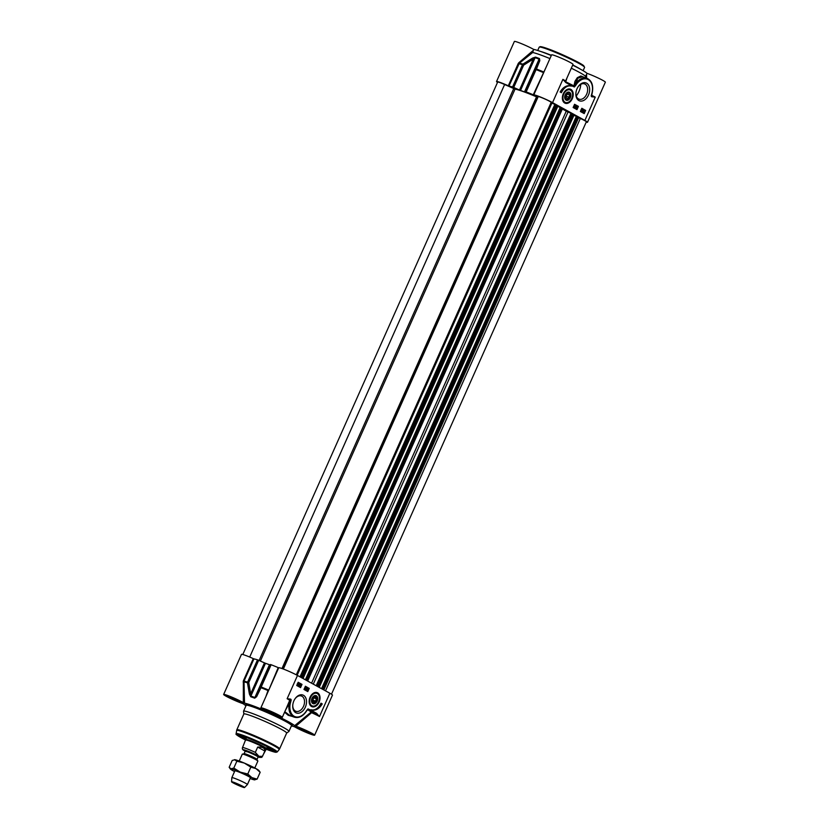 <?xml version="1.0" encoding="UTF-8"?>
<svg xmlns="http://www.w3.org/2000/svg" width="829" height="829" viewBox="0 0 829 829"><rect width="100%" height="100%" fill="white"/><g stroke="black" fill="none" stroke-linecap="round" stroke-linejoin="round"><path stroke-width="1.24" d="M234.472 759.696A13.492 1.057 24 0 1 234.534 759.685A13.492 1.057 24 0 1 235.021 759.727A13.492 1.057 24 0 1 244.327 763.074A13.492 1.057 24 0 1 255.985 768.607A13.492 1.057 24 0 1 258.949 770.555L260.161 772.276L255.985 768.607L250.824 767.136L244.327 763.074L236.845 761.209L234.534 759.685M244.524 787.55A7.098 0.56 -156 0 0 242.938 786.41A7.098 0.56 -156 0 0 235.788 783.084A7.098 0.56 -156 0 0 231.55 781.778A7.098 0.56 -156 0 0 233.146 782.887A7.098 0.56 -156 0 0 240.12 786.141A7.098 0.56 -156 0 0 244.524 787.55L247.394 784.576A8.518 0.674 -156 0 0 247.405 784.566L250.431 777.768A8.518 0.674 -156 0 0 250.399 777.654A8.518 0.674 -156 0 0 248.524 776.421A8.518 0.674 -156 0 0 240.555 772.68A8.518 0.674 -156 0 0 234.98 770.783A8.518 0.674 -156 0 0 234.866 770.846M250.099 778.514A13.492 1.057 -156 0 0 254.306 779.83A13.492 1.057 -156 0 0 254.793 779.871A13.492 1.057 -156 0 0 251.954 777.654A13.492 1.057 -156 0 0 240.296 772.131A13.492 1.057 -156 0 0 230.99 768.773A13.492 1.057 -156 0 0 230.379 769.001A13.492 1.057 -156 0 0 233.343 770.949A13.492 1.057 -156 0 0 234.534 771.592M235.021 759.727L232.213 760.431L229.167 767.281L230.379 769.001M229.167 767.281L230.99 768.773L233.799 768.068L240.296 772.131L247.778 773.996L251.954 777.654L257.114 779.125L254.306 779.83M236.845 761.209L233.799 768.068M250.824 767.136L247.778 773.996M260.161 772.276L257.114 779.125M242.804 654.495L497.68 82.04A7.098 0.56 24 0 1 504.612 84.517L515.047 89.107A31.233 2.456 24 0 1 536.518 96.838L538.197 96.62A7.098 0.56 24 0 1 545.005 99.055A7.098 0.56 24 0 1 551.15 102.402A7.098 0.56 24 0 1 551.14 102.423L296.295 674.816L551.15 102.402M551.016 102.734L556.767 105.252L301.766 677.801M556.466 105.915L560.186 107.449M560.321 107.387L305.445 679.832L560.228 107.355L562.445 108.444M562.352 109.003A31.233 2.456 24 0 1 566.248 111.19L572.86 114.133M572.642 114.816L576.362 116.35M576.497 116.278L321.621 688.733L576.404 116.257L578.621 117.335M578.611 117.708L580.331 118.474A7.098 0.56 24 0 1 586.362 121.77L331.496 694.215M254.793 767.965L257.871 761.063A8.518 0.674 -156 0 0 257.84 760.939A8.518 0.674 -156 0 0 255.964 759.716A8.518 0.674 -156 0 0 247.995 755.965A8.518 0.674 -156 0 0 242.42 754.079A8.518 0.674 -156 0 0 242.306 754.131L239.229 761.043M243.736 750.307L245.177 751.147M258.917 756.286L255.322 752.38L257.684 747.084C262.648 746.846 265.042 748.162 264.876 751.033L262.513 756.338L258.917 756.286A9.295 0.725 24 0 1 258.161 756.939M257.684 747.084L264.876 751.033M265.912 749.074A11.005 0.86 -156 0 0 265.943 749.043A11.005 0.86 -156 0 0 263.477 747.302A11.005 0.86 -156 0 0 252.534 742.193A11.005 0.86 -156 0 0 245.84 740.09A11.005 0.86 -156 0 0 245.83 740.131M258.151 756.95L261.767 757.405L266.492 748.66A11.357 0.891 -156 0 0 266.513 748.628A11.357 0.891 -156 0 0 263.974 746.825A11.357 0.891 -156 0 0 252.669 741.551A11.357 0.891 -156 0 0 245.767 739.385A11.357 0.891 -156 0 0 245.757 739.427L242.503 747.592A11.005 0.86 -156 0 1 255.322 752.38M247.405 784.566A8.518 0.674 -156 0 0 245.498 783.218A8.518 0.674 -156 0 0 237.021 779.26A8.518 0.674 -156 0 0 231.84 777.633A8.518 0.674 -156 0 0 231.84 777.654L234.866 770.835M312.543 697.303A3.927 2.663 -70.2 0 1 312.616 697.199A3.927 2.663 -70.2 0 1 315.922 696.008A3.927 2.663 -70.2 0 1 317.155 699.034A3.927 2.663 -70.2 0 1 317.155 699.106M316.201 701.738A3.927 2.663 -70.2 0 1 316.16 701.8A3.927 2.663 -70.2 0 1 313.03 703.272A3.927 2.663 -70.2 0 1 311.507 700.194M313.041 697.521A3.554 2.414 -70.2 0 1 315.849 696.35A3.554 2.414 -70.2 0 1 317.144 699.179A3.554 2.414 -70.2 0 1 316.243 701.676A3.554 2.414 -70.2 0 1 312.585 702.412A3.554 2.414 -70.2 0 1 313.041 697.521M312.823 700.536L313.517 698.184L315.279 697.313L316.357 698.806L315.662 701.158L313.901 702.028L312.823 700.536M315.662 701.158L312.927 700.173M316.357 698.806L313.984 697.956M311.797 706.204A7.098 4.829 -70.2 0 1 311.694 706.173A7.098 4.829 -70.2 0 1 311.217 705.956A7.098 4.829 -70.2 0 1 309.756 704.474M313.932 692.889A7.098 4.829 -70.2 0 1 316.502 692.816A7.098 4.829 -70.2 0 1 316.605 692.847M316.336 695.759A4.29 2.922 109.8 0 0 312.585 697.241A4.29 2.922 109.8 0 0 311.497 700.267A4.29 2.922 109.8 0 0 313.766 703.831A4.29 2.922 109.8 0 0 317.414 700.432A4.29 2.922 109.8 0 0 316.336 695.759M238.078 700.277L230.99 697.127M239.736 701.147A6.673 0.528 24 0 1 229.301 696.495M307.652 731.489L300.575 728.339M309.321 732.349A6.673 0.528 24 0 1 298.875 727.707M275.29 713.686L268.213 710.546M276.959 714.557A6.673 0.528 24 0 1 266.523 709.904M253.27 658.609A11.71 0.922 -156 0 0 241.488 654.371L223.643 694.453A11.71 0.922 24 0 1 231.478 696.982A11.71 0.922 24 0 1 243.322 702.64L244.524 703.168L244.006 681.158L253.933 658.868L253.27 658.609L243.343 680.899L243.322 702.64M243.156 681.956L243.902 681.863A38.87 3.047 24 0 1 247.446 682.816L249.415 694.111L250.659 693.852L248.752 682.578L247.591 682.122A1.42 1.192 106.9 0 0 247.446 682.816L248.752 682.578L258.679 660.288L257.518 659.822A39.046 3.067 -156 0 0 253.933 658.868M258.679 660.288L264.451 662.868L250.659 693.852L250.886 696.059A1.42 1.057 109 0 0 250.721 696.743A32.476 2.549 24 0 1 254.7 698.184L256.627 696.702L260.99 687.697A1.42 0.674 -68.4 0 1 261.197 687.023L260.482 686.806A1.42 0.674 25.2 0 0 260.99 687.697A38.87 3.047 24 0 1 267.995 690.547L265.912 696.526M256.627 696.702A1.42 0.705 25.3 0 1 256.213 695.852L270.005 664.879L260.482 686.806L254.876 697.5A32.652 2.56 -156 0 0 250.886 696.059L265.477 663.293L264.451 662.868M265.477 663.293A32.652 2.56 24 0 1 269.466 664.734L254.876 697.5A1.42 0.87 -69.5 0 0 254.7 698.184M270.005 664.879L269.466 664.734M307.258 709.976L307.6 709.676A38.839 3.047 24 0 1 311.155 712.08L311.559 712.681L311.859 711.976A0.715 0.684 -51 0 0 311.155 712.08L294.647 725.655L295.849 726.194A11.71 0.922 24 0 1 307.849 731.23A11.71 0.922 24 0 1 314.626 735.188L332.47 695.106A11.71 0.922 -156 0 0 329.849 693.251L297.497 675.459A11.71 0.922 -156 0 0 285.86 670.029A11.71 0.922 -156 0 0 278.71 667.78L278.223 667.614A39.046 3.067 -156 0 0 271.124 664.723L270.409 664.516M299.3 685.324L299.694 684.443L299.3 685.324M299.362 685.624L298.865 685.987L298.647 685.231L299.891 684.08L299.538 685.718M298.782 684.64L299.891 684.08M299.155 686.091L299.207 685.542M297.518 685.013L298.44 683.946M298.73 684.049L297.808 685.117L298.73 684.049M298.295 684.474L297.808 685.117M298.72 683.873L297.58 684.63L298.72 683.873L298.222 683.448M297.652 684.288L298.43 683.77M297.725 684.091L298.399 683.51M299.165 683.593L297.715 685.334L297.124 684.93L297.549 683.998L298.813 683.521M297.248 683.894L298.606 683.334M305.31 689.386L306.336 687.521L305.466 689.469L305.6 687.977M305.352 687.645L306.233 687.469M307.051 687.883L305.787 689.687M307.176 689.552L307.569 688.681L307.176 689.552M307.082 689.769L306.616 689.251L307.891 688.381L307.031 690.329L306.523 689.469M306.347 689.127L307.766 688.319M300.077 685.407L300.678 684.754L300.585 685.687L299.974 686.339L300.077 685.407M299.683 686.236L300.388 684.64M300.295 685.583L299.974 686.339M300.772 684.557L299.891 686.536L300.668 684.516M299.704 686.464L299.621 685.21L300.481 684.443M299.694 686.174L299.911 685.314M307.341 691.334L308.751 688.184L305.373 686.329M300.108 687.355L301.507 684.205L298.139 682.34M300.564 687.614L296.73 685.5L298.171 682.267L302.005 684.381L300.564 687.614M309.238 688.36L307.797 691.593L303.974 689.479L305.404 686.246L308.751 688.184M322.253 703.883A12.352 8.394 -70.2 0 1 311.445 709.873A12.352 8.394 -70.2 0 1 311.103 709.728A10.653 7.243 109.8 0 0 320.978 703.179L322.253 703.883L320.947 703.261M311.207 709.769A12.352 8.394 109.8 0 0 321.766 703.707M273.29 750.245A18.456 1.451 24 0 1 266.669 748.286M245.912 739.043A18.456 1.451 24 0 1 244.016 738.038A18.456 1.451 24 0 1 240.027 735.437M266.13 748.919A19.171 1.503 -156 0 0 273.974 750.939A19.171 1.503 -156 0 0 269.694 748.038A19.171 1.503 -156 0 0 251.27 739.406A19.171 1.503 -156 0 0 239.063 735.396A19.171 1.503 -156 0 0 245.809 739.862M295.01 698.826A8.124 5.523 -70.2 0 1 301.404 695.997A8.124 5.523 -70.2 0 1 301.943 696.246A8.124 5.523 -70.2 0 1 303.694 705.925A8.124 5.523 -70.2 0 1 295.891 711.282A8.124 5.523 -70.2 0 1 295.352 711.044A8.124 5.523 -70.2 0 1 292.782 705.033M303.497 695.303A9.544 6.487 109.8 0 0 295.176 698.588A9.544 6.487 109.8 0 0 292.751 705.324A9.544 6.487 109.8 0 0 297.808 713.241A9.544 6.487 109.8 0 0 305.901 705.686A9.544 6.487 109.8 0 0 303.497 695.303M290.606 699.096L287.135 698.733L290.015 699.614A0.715 0.518 -70.8 0 0 290.606 699.096A1.378 0.933 109.8 0 1 291.031 700.712L290.223 700.422L289.217 703.593A14.197 9.658 109.8 0 0 294.326 717.178C298.968 718.391 303.082 716.277 306.689 710.826L307.756 709.406L319.476 716.515L316.605 713.334L315.828 713.8A12.425 0.974 -156 0 0 311.859 711.976A39.46 3.098 -156 0 0 309.528 710.339L310.305 709.873L307.963 708.899L307.6 709.676M317.631 692.826A7.513 5.109 109.8 0 0 314.17 692.775A7.513 5.109 109.8 0 0 309.87 704.712A7.513 5.109 109.8 0 0 318.284 703.634A7.513 5.109 109.8 0 0 317.631 692.826M291.393 725.914A28.393 2.228 -156 0 0 293.746 726.473L294.948 727.012A11.71 0.922 24 0 0 306.782 732.66A11.71 0.922 24 0 0 314.626 735.188M294.647 725.655A28.393 2.228 -156 0 0 277.383 716.163L277.487 716.09M277.404 716.059L277.404 716.059A11.71 0.922 24 0 0 282.264 717.396A11.71 0.922 24 0 0 271.943 711.79A11.71 0.922 24 0 0 260.866 707.862A11.71 0.922 24 0 0 264.534 710.287L264.534 710.287M264.378 710.194L264.378 710.329A28.393 2.228 -156 0 0 244.524 703.168M245.995 705.707A28.393 2.228 -156 0 1 243.612 703.987L242.42 703.448A11.71 0.922 24 0 1 230.41 698.422A11.71 0.922 24 0 1 223.643 694.453M286.637 733.095L288.896 731.468A24.849 1.948 -156 0 0 288.948 731.396A24.849 1.948 -156 0 0 283.394 727.468A24.849 1.948 -156 0 0 258.669 715.924A24.849 1.948 -156 0 0 243.55 711.178A24.849 1.948 -156 0 0 243.539 711.272L243.84 714.038M295.849 726.194L311.559 712.681A11.71 0.922 24 0 1 319.486 716.525L329.849 693.251M307.735 709.427L306.564 710.629A13.492 9.171 -70.2 0 1 294.751 716.567A13.492 9.171 -70.2 0 1 290.202 703.748L289.217 703.562M297.497 675.459L287.135 698.733A11.71 0.922 24 0 1 289.28 700.049A0.715 0.674 -53.2 0 1 290.015 699.614L286.347 708.215M289.953 715.603L284.813 711.665M284.575 712.215L288.181 715.272L292.181 716.411M285.435 710.266L289.207 703.593M268.358 691.034L278.71 667.78M268.606 690.484L267.995 690.547L268.295 689.915A39.046 3.067 -156 0 0 261.197 687.023L271.124 664.723M249.415 694.111L250.721 696.743M281.414 729.354A23.43 1.834 -156 0 0 258.109 718.474A23.43 1.834 -156 0 0 243.85 713.997L236.825 729.779A23.43 1.834 -156 0 1 251.083 734.256A23.43 1.834 -156 0 1 274.389 745.136A23.43 1.834 -156 0 1 279.632 748.836L286.658 733.054A23.43 1.834 -156 0 0 281.414 729.354M244.254 736.691A13.844 1.088 -156 0 0 244.223 736.732A13.844 1.088 -156 0 0 246.244 738.318M266.99 747.551A13.844 1.088 -156 0 0 269.518 747.996A13.844 1.088 -156 0 0 269.518 747.945M565.751 93.832A3.927 2.663 -70.2 0 1 567.989 92.33A3.927 2.663 -70.2 0 1 570.031 93.532A3.927 2.663 -70.2 0 1 570.362 95.573A3.927 2.663 -70.2 0 1 570.352 95.646M569.409 98.278A3.927 2.663 -70.2 0 1 569.368 98.33A3.927 2.663 -70.2 0 1 566.228 99.812A3.927 2.663 -70.2 0 1 564.704 96.724M568.207 92.786A3.554 2.414 -70.2 0 1 570.352 95.718A3.554 2.414 -70.2 0 1 569.45 98.216A3.554 2.414 -70.2 0 1 565.316 97.905A3.554 2.414 -70.2 0 1 568.207 92.786M566.414 95.2L568.072 93.832L569.461 94.838L569.171 97.211L567.513 98.578L566.134 97.573L566.414 95.2M569.171 97.211L566.3 96.174M569.461 94.838L567.647 94.185M564.995 102.744A7.098 4.829 -70.2 0 1 564.901 102.713A7.098 4.829 -70.2 0 1 564.425 102.495A7.098 4.829 -70.2 0 1 562.964 101.014M567.14 89.418A7.098 4.829 -70.2 0 1 569.71 89.356A7.098 4.829 -70.2 0 1 569.813 89.387M570.518 93.376A4.29 2.922 109.8 0 0 565.792 93.77A4.29 2.922 109.8 0 0 564.704 96.806A4.29 2.922 109.8 0 0 568.404 99.957A4.29 2.922 109.8 0 0 570.518 93.376M552.539 102.62L562.901 79.346L565.782 82.548L562.901 79.346A11.71 0.922 -156 0 1 565.523 81.201L573.005 64.393A11.71 0.922 -156 0 0 562.673 58.786A11.71 0.922 -156 0 0 551.596 54.859L543.855 72.247L544.093 71.74L543.441 71.864A38.87 3.047 -156 0 0 536.446 69.014L539.814 60.662A1.42 0.891 -157.5 0 0 538.84 61.066L535.379 69.387L536.094 69.605A1.42 0.674 -68.4 0 1 536.446 69.014A1.42 0.86 -157.4 0 0 535.379 69.387L525.451 91.677L526.166 91.895A39.046 3.067 24 0 1 533.265 94.786L533.752 94.941A11.71 0.922 24 0 1 540.902 97.19A11.71 0.922 24 0 1 552.539 102.62L584.891 120.423A11.71 0.922 24 0 1 587.512 122.267A11.71 0.922 24 0 1 586.196 122.143M525.451 91.677L539.099 59.128A1.42 0.87 -69.5 0 1 539.472 58.558A32.476 2.549 -156 0 0 535.503 57.118L532.601 58.061L522.902 64.134A1.42 1.192 106.9 0 0 522.488 64.693L523.648 65.159L522.902 64.134A38.87 3.047 -156 0 0 519.358 63.191L532.684 52.507L533.669 49.408A11.71 0.922 -156 0 0 521.887 43.844A11.71 0.922 -156 0 0 514.374 41.45L496.53 81.532A11.71 0.922 24 0 1 508.312 85.781L508.975 86.029A39.046 3.067 24 0 1 512.56 86.993L513.721 87.449L523.648 65.159L533.285 59.056L532.601 58.061M524.508 91.895A32.652 2.56 -156 0 0 520.519 90.454L519.493 90.04L533.285 59.056L535.109 57.688A32.652 2.56 24 0 1 539.099 59.128L524.508 91.895L525.047 92.04M519.493 90.04L513.721 87.449M497.504 82.423A11.71 0.922 24 0 1 496.53 81.532M582.694 110.412L582.3 111.293L582.694 110.412M582.787 110.195L583.243 110.723L582.103 111.656L582.787 110.195M581.678 111.48L582.528 110.33M583.253 111.677L584.321 110.754L583.253 111.677M583.398 111.159L584.072 110.578M583.326 111.335L584.321 110.754M583.264 111.853L584.414 111.107L583.264 111.853M583.191 112.081L584.082 111.252M583.979 111.542L583.481 112.184M582.828 112.143L583.222 111.065L584.839 110.651L584.445 111.739L582.787 111.988M582.497 111.884L583.056 111.811M582.766 111.708L584.124 110.34M576.683 106.35L575.751 108.267L576.683 106.35M575.709 107.76L576.445 107.76M575.357 108.112L576.518 106.267M574.943 107.853L576.207 106.05L574.818 107.78M575.367 106.485L574.103 107.345L574.963 105.407L575.367 106.485L576.082 105.988M574.528 107.677L575.347 106.506M574.818 106.185L574.424 107.055L574.818 106.185M573.803 107.242L574.663 106.091M581.015 110.879L581.72 109.293M581.917 110.33L581.305 110.982L582.01 109.397L581.626 110.226M581.409 110.05L581.968 109.376M580.922 111.076L582.103 109.2L582.082 110.423L580.922 111.076L580.953 109.853L581.999 109.169M576.518 109.376L577.927 106.216L574.549 104.361M583.761 113.355L585.16 110.195L581.792 108.34M585.657 110.371L584.217 113.604L580.383 111.5L581.823 108.267L585.16 110.195M576.974 109.625L573.14 107.521L574.58 104.288L578.414 106.392L576.974 109.625M561.409 92.693L560.135 91.988A12.352 8.394 -70.2 0 1 570.932 86.009A12.352 8.394 -70.2 0 1 571.274 86.143A10.653 7.243 109.8 0 0 561.409 92.693M560.953 92.444A10.653 7.243 -70.2 0 1 570.787 85.967A12.352 8.394 109.8 0 0 570.684 85.926M578.145 86.713A8.124 5.523 -70.2 0 1 584.528 83.884A8.124 5.523 -70.2 0 1 585.077 84.123A8.124 5.523 -70.2 0 1 586.818 93.812A8.124 5.523 -70.2 0 1 579.025 99.169A8.124 5.523 -70.2 0 1 578.487 98.931A8.124 5.523 -70.2 0 1 575.906 92.921M578.891 100.568A9.544 6.487 109.8 0 0 588.103 95.812A9.544 6.487 109.8 0 0 587.616 83.916A9.544 6.487 109.8 0 0 578.31 86.475A9.544 6.487 109.8 0 0 575.886 93.2A9.544 6.487 109.8 0 0 578.891 100.568M591.771 96.775L595.253 97.138L591.637 95.998A0.715 0.518 109.2 0 1 591.771 96.775A1.378 0.933 109.8 0 1 591.357 95.159L591.637 95.998L592.466 91.636M564.746 103.045A7.513 5.109 109.8 0 0 573.046 96.288A7.513 5.109 109.8 0 0 567.378 89.314A7.513 5.109 109.8 0 0 563.078 101.252A7.513 5.109 109.8 0 0 564.746 103.045M580.766 84.34C580.497 88.444 579.005 92.33 576.269 95.988M565.782 82.548L572.072 86.009L571.927 85.2L565.679 81.781M572.072 86.009L574.424 86.983L571.875 85.18M574.259 86.351L577.886 78.154L582.632 76.745L587.077 78.351A14.197 9.658 109.8 0 0 574.963 84.713L575.813 85.242A13.492 9.171 -70.2 0 1 587.637 79.304A13.492 9.171 -70.2 0 1 592.175 92.123L592.207 91.967M586.6 78.175L586.58 74.392L585.471 76.175L585.523 77.791M583.709 77.128L580.849 75.988L577.316 77.677L574.963 81.325L573.948 85.895A38.839 3.047 -156 0 0 566.01 81.957M587.512 122.267L605.357 82.185A11.71 0.922 -156 0 0 598.901 78.372A11.71 0.922 -156 0 0 587.036 73.346L586.58 74.392M546.29 66.797L533.265 94.786M533.752 94.941L544.093 71.729M508.975 86.029L519.358 63.191L518.892 62.652L518.239 63.481L518.902 63.74A39.046 3.067 24 0 1 522.488 64.693L512.56 86.993M539.814 60.662L539.472 58.558M585.471 76.175A30.238 2.373 -156 0 0 571.305 68.196M565.73 81.802L566.953 77.978M533.202 50.455L518.892 62.652M572.652 65.17A30.238 2.373 24 0 1 587.036 73.346M533.669 49.408A30.238 2.373 24 0 1 551.295 55.564M549.938 58.59A30.238 2.373 -156 0 0 532.684 52.507M249.705 657.055L504.612 84.517M259.114 660.475L513.731 88.599M260.389 661.055L515.047 89.107M281.974 668.537L536.518 96.838M283.01 668.91L537.555 97.19M283.342 669.034L538.197 96.62M297.145 675.272L551.876 103.128M300.005 676.837L554.912 104.299M300.803 677.272L555.741 104.682M302.678 678.309L557.316 106.381M303.031 678.505L557.679 106.547M306.181 680.236L561.098 107.666M306.533 680.433L561.471 107.832M307.486 680.951L562.425 108.361M311.569 683.2L566.248 111.19M313.289 684.143L568.02 112.008M316.181 685.738L571.088 113.2M316.979 686.174L571.917 113.573M317.942 686.702L572.88 114.101M318.854 687.21L573.492 115.283M319.206 687.396L573.855 115.438M322.357 689.127L577.274 116.557M322.709 689.324L577.647 116.723M323.673 689.852L578.601 117.252M325.496 690.858L580.331 118.474M244.068 753.665L245.146 751.24A7.098 0.56 24 0 1 249.467 752.597A7.098 0.56 24 0 1 256.524 755.893A7.098 0.56 24 0 1 258.12 757.022L257.042 759.437A7.098 0.56 -156 0 0 255.456 758.317A7.098 0.56 -156 0 0 248.389 755.022A7.098 0.56 -156 0 0 244.068 753.665L243.705 753.955A7.378 0.58 24 0 1 248.545 755.582A7.378 0.58 24 0 1 255.446 758.836A7.378 0.58 24 0 1 257.073 759.903L257.84 760.939M258.42 756.742A7.668 0.601 -156 0 0 257.145 755.52A7.668 0.601 -156 0 0 248.482 751.54A7.668 0.601 -156 0 0 245.146 750.836M244.804 750.939A9.295 0.725 24 0 1 246.286 750.546A9.295 0.725 24 0 1 257.539 755.53M319.403 698.66A7.098 4.829 109.8 0 0 317.175 693.096A7.098 4.829 109.8 0 0 316.699 692.889A7.098 4.829 109.8 0 0 311.393 695.013M309.155 701.22A7.098 4.829 109.8 0 0 311.414 706.028A7.098 4.829 109.8 0 0 311.891 706.246A7.098 4.829 109.8 0 0 317.652 703.51M317.3 693.593A6.673 4.539 109.8 0 0 310.585 697.469A6.673 4.539 109.8 0 0 311.88 705.748A6.673 4.539 109.8 0 0 318.595 701.873A6.673 4.539 109.8 0 0 317.3 693.593M309.704 732.567A7.316 0.57 24 0 1 299.165 727.966A7.316 0.57 24 0 1 298.461 727.561M277.352 714.774A7.316 0.57 24 0 1 266.803 710.163A7.316 0.57 24 0 1 266.099 709.759M240.13 701.355A7.316 0.57 24 0 1 229.581 696.754A7.316 0.57 24 0 1 228.877 696.35M236.11 733.675A22.507 1.762 -156 0 1 249.612 737.851A22.507 1.762 -156 0 1 272.202 748.39A22.507 1.762 -156 0 1 277.218 751.976L275.549 752.276L265.912 749.095A21.813 1.71 -156 0 0 271.518 748.691A21.813 1.71 -156 0 0 243.384 736.079A21.813 1.71 -156 0 0 241.415 737.851A21.813 1.71 -156 0 0 245.809 740.142L241.363 737.82C232.493 732.411 237.705 735.178 236.11 733.675L236.825 729.779M290.202 703.748L291.031 700.712M307.963 708.899L306.564 710.629M316.605 713.334L310.305 709.873M291.715 725.365A25.554 2.01 -156 0 0 286.761 721.178A25.554 2.01 -156 0 0 258.575 708.204A25.554 2.01 -156 0 0 246.348 705.23L246.14 705.365A24.849 1.948 24 0 1 261.259 710.111A24.849 1.948 24 0 1 285.984 721.644A24.849 1.948 24 0 1 291.539 725.572L291.487 725.302M277.104 714.629A8.021 0.632 -156 0 0 264.627 709.344A8.021 0.632 -156 0 0 272.969 713.924A8.021 0.632 -156 0 0 277.104 714.629M309.455 732.421A8.021 0.632 -156 0 0 296.989 727.137A8.021 0.632 -156 0 0 305.321 731.717A8.021 0.632 -156 0 0 309.455 732.421M239.882 701.21A8.021 0.632 -156 0 0 227.405 695.935A8.021 0.632 -156 0 0 235.747 700.515A8.021 0.632 -156 0 0 239.882 701.21M243.343 680.899L244.006 681.158A39.046 3.067 -156 0 1 247.591 682.122L257.518 659.822M268.783 690.07L278.223 667.614M277.218 751.976L279.228 749.499A23.326 1.834 -156 0 0 274.026 745.779A23.326 1.834 -156 0 0 250.596 734.857A23.326 1.834 -156 0 0 236.607 730.525M240.711 735.592A18.176 1.43 -156 0 0 246.037 738.763L240.69 735.582M266.793 748.007A18.176 1.43 -156 0 0 272.72 749.841L266.793 748.007M572.601 95.2A7.098 4.829 109.8 0 0 572.01 91.428A7.098 4.829 109.8 0 0 569.906 89.418A7.098 4.829 109.8 0 0 564.601 91.553M562.363 97.749A7.098 4.829 109.8 0 0 562.995 100.775A7.098 4.829 109.8 0 0 565.098 102.775A7.098 4.829 109.8 0 0 570.86 100.05M572.031 91.812A6.673 4.539 109.8 0 0 565.471 91.47A6.673 4.539 109.8 0 0 563.554 100.599A6.673 4.539 109.8 0 0 570.114 100.941A6.673 4.539 109.8 0 0 572.031 91.812M592.175 92.123L591.419 95.221M574.424 86.983L575.813 85.242M584.891 120.423L595.253 97.138A11.71 0.922 -156 0 0 591.709 95.325L591.523 95.262M578.818 62.641A24.134 1.896 -156 0 0 553.699 50.994A24.134 1.896 -156 0 0 540.166 47.066M539.182 47.191A24.849 1.948 24 0 1 554.3 51.926A24.849 1.948 24 0 1 579.025 63.47A24.849 1.948 24 0 1 584.58 67.398L583.72 65.688C579.751 62.33 558.197 52.393 548.57 49.004L540.197 46.611L539.182 47.191L537.72 50.476M580.435 69.17A24.849 1.948 -156 0 0 577.295 67.346A24.849 1.948 -156 0 0 572.746 64.963M551.389 55.325A24.849 1.948 -156 0 0 540.643 51.46M543.679 72.651L543.192 72.496A39.046 3.067 24 0 0 536.094 69.605L526.166 91.895M518.239 63.481L508.312 85.781M535.503 57.118A1.42 1.057 109 0 0 535.109 57.688L520.519 90.454M556.767 105.252L301.829 677.842M560.228 107.355L305.362 679.79M562.59 108.464L307.652 681.044M572.943 114.143L318.004 686.744M576.404 116.257L321.548 688.681M578.766 117.366L323.838 689.946M243.705 753.955L242.42 754.079M257.57 756.514L258.12 757.022M245.146 751.24L246.617 751.727M243.944 750.442C242.576 749.82 242.089 748.867 242.503 747.592M246.586 737.541L245.767 739.385M267.332 746.784L266.513 748.628M231.55 781.778L231.84 777.654M311.694 706.173L311.891 706.246C317.787 708.795 322.875 694.681 316.699 692.889L316.502 692.816M246.14 705.365L243.55 711.178M291.539 725.572L288.948 731.396M227.954 695.604L227.457 695.966C225.105 695.023 233.965 697.914 239.819 701.189L241.363 702.163L241.312 701.552M265.176 709.013L264.679 709.386C262.327 708.443 271.187 711.334 277.041 714.598L278.585 715.572L278.534 714.961M297.528 726.805L297.031 727.178C294.689 726.235 303.538 729.126 309.404 732.401L310.948 733.364L310.885 732.753M268.606 690.474L260.866 707.862M286.43 708.039L282.264 717.396M294.326 717.178L289.87 715.572M279.228 749.499L279.632 748.836M564.901 102.713L565.098 102.775C570.994 105.335 576.082 91.221 569.906 89.418L569.71 89.356M583.119 70.693L584.58 67.398M571.927 85.211L565.637 81.75M591.533 95.936L592.383 92.081C593.46 85.138 591.688 80.558 587.077 78.351"/></g></svg>
